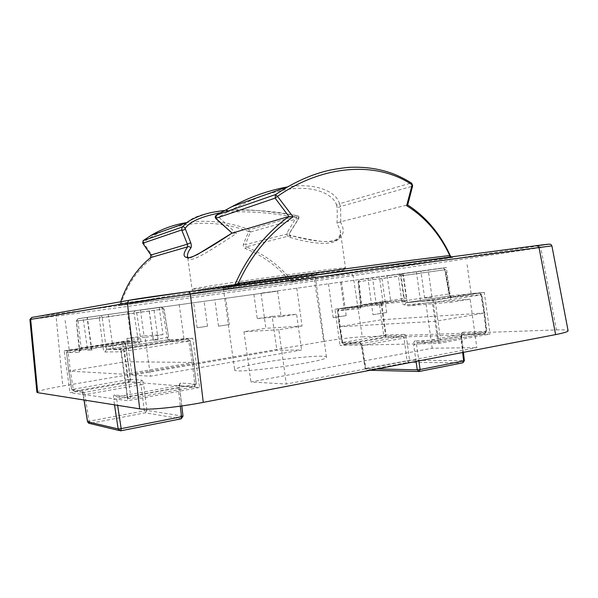 <?xml version="1.0" encoding="UTF-8"?>
<svg xmlns="http://www.w3.org/2000/svg" width="598" height="598" viewBox="0 0 598 598"><rect width="100%" height="100%" fill="white"/><g stroke="black" fill="none" stroke-linecap="round" stroke-linejoin="round"><path stroke-width="0.45" stroke-dasharray="2.99 2.24" d="M140.425 310.13L277.599 291.099L140.425 310.13L144.006 335.852L126.911 338.453L132.016 375.125L276.874 350.316L301.579 349.987L150.502 376.194L132.016 375.125M253.911 294.418L257.275 318.629L272.165 316.364L276.874 350.316M207.543 326.194L197.123 327.771L207.543 326.194L204.09 301.317M197.123 327.771L193.647 302.76M432.01 297.348L424.632 298.051L432.01 297.348L428.25 270.154L387.175 275.895L390.688 301.287L380.911 302.214L385.792 337.496L490.024 334.043L439.022 343.431L339.993 345.495L385.792 337.496M428.25 270.154L387.175 275.895M467.128 264.72L471.119 293.625L484.275 292.377L490.024 334.043M424.632 298.051L420.917 271.178M446.34 267.47L261.02 293.177L446.34 267.47L451.131 302.192L470.14 299.149L476.838 347.647L286.345 384.036L250.936 381.995L432.182 348.238L476.838 347.647M296.787 288.154L302.042 326.052L278.817 329.767L286.345 384.036M372.98 314.698L386.682 312.507L372.98 314.698L367.942 278.317M386.682 312.507L381.688 276.411M229.37 324.52L218.502 326.187L229.37 324.52L225.73 298.282M277.599 291.099L281.142 316.604L296.615 314.242L301.579 349.987M159.218 307.484L163 334.671L145.105 337.407L150.502 376.194M218.502 326.187L214.839 299.785M383.355 304.905L376.359 305.533L383.355 304.905L379.483 276.904M416.417 271.739L420.544 301.556L433.079 300.42L439.022 343.431M340.606 282.346L344.216 308.433L334.977 309.263L339.993 345.495M376.359 305.533L372.532 277.876M333.153 317.658L346.19 315.602L333.153 317.658L328.466 283.848M261.02 293.177L265.893 328.295L243.962 331.763L250.936 381.995M403.239 273.51L407.716 305.87L425.925 302.992L432.182 348.238M346.19 315.602L341.548 282.039M158.149 339.866L153.245 340.172L158.149 339.866L153.731 308.142L127.389 311.857L131.47 341.144L125.236 341.443L130.895 382.04L199.612 387.497L127.793 400.72L69.996 392.684L130.895 382.04M153.731 308.142L127.389 311.857M153.342 340.098L148.992 308.815M179.213 304.554L183.952 338.625L192.758 338.206L199.612 387.497M192.758 338.206L120.669 349.538L127.793 400.72M65.122 320.476L69.338 350.697L64.15 350.817L69.996 392.684M87.585 350.286L91.875 350.047L87.585 350.286L83.077 317.934M91.606 350.196L87.031 317.374M108.328 314.361L113.254 349.71L120.669 349.538M183.952 338.625L113.254 349.71M69.338 350.697L131.47 341.144M64.15 350.817L125.236 341.443M257.275 318.629L281.142 316.604M272.165 316.364L296.615 314.242M163 334.671L144.006 335.852M145.105 337.407L126.911 338.453M471.119 293.625L420.544 301.556M484.275 292.377L433.079 300.42M344.216 308.433L390.688 301.287M334.977 309.263L380.911 302.214M302.042 326.052L265.893 328.295M278.817 329.767L243.962 331.763M407.716 305.87L451.131 302.192M425.925 302.992L470.14 299.149M260.317 363.001C243.999 365.939 235.44 368.219 234.64 369.841C232.039 374.841 330.313 361.199 326.448 357.103C326.77 354.397 288.273 357.963 260.317 363.001M186.748 222.688C202.587 207.274 258.71 207.446 297.669 215.796L298.731 218.606L289.462 233.437L245.329 244.604L250.472 232.002L298.701 218.36L289.387 233.272C288.946 234.79 289.514 235.567 291.106 235.605C309.114 240.613 323.466 242.459 334.162 241.144C343.603 237.391 345.666 230.97 340.337 221.873L407.253 204.95C425.851 217.134 440.173 234.356 450.219 256.609L451.968 257.566C453.209 257.372 453.239 257.342 452.058 257.491L451.131 256.923M450.496 256.086L450.219 256.609L292.355 281.262C279.976 265.886 264.645 254.419 246.354 246.862L290.875 235.47C301.908 238.109 311.782 240.045 320.506 241.278C331.09 242.093 334.334 240.426 335.717 239.776C339.066 238.303 340.606 235.335 340.337 230.865C343.237 246.697 318.667 245.868 289.858 237.331C287.264 236.651 286.375 235.021 287.197 232.458L296.234 217.545C273.667 212.94 250.532 211.094 226.844 212.006M150.711 257.559C136.426 269.137 126.163 284.745 119.906 304.375L221.335 287.294M187.503 256.415C188.011 265.916 208.807 251.22 236.487 233.549L218.644 217.074C239.895 204.516 269.324 190.553 294.358 188.609C319.175 186.606 334.678 196.376 336.838 205.936C337.661 207.439 338.909 207.626 340.576 206.519L412.172 186.27L407.253 204.95M287.892 186.748L287.915 186.74C331.621 161.296 379.349 161.639 410.953 183.093L339.47 203.731C337.235 192.848 317.276 181.986 287.287 186.957M224.699 210.481C232.368 209.547 242.975 209.532 256.527 210.436C273.279 212.163 286.876 213.897 297.333 215.646L296.234 217.545L298.731 218.606C299.351 217.096 298.888 216.11 297.333 215.646L249.523 229.699C228.675 221.903 207.798 219.526 186.905 222.576M548.934 244.193L538.828 245.838L540.764 247.721L556.439 329.917L362.298 336.846L353.134 275.671L551.902 245.898M315.139 279.438L314.563 281.09L323.735 341.428L62.775 386.002L56.092 316.155L353.134 275.671L351.542 274.295L32.344 317.269L129.676 300.061M36.904 392.295C38.07 390.913 46.696 388.82 62.775 386.002M323.735 341.428C336.412 339.245 354.367 337.1 362.298 336.846M556.439 329.917C563.869 329.662 567.756 329.954 568.1 330.784M340.823 221.813L340.576 206.519L339.47 203.731C337.803 203.626 336.928 204.359 336.838 205.936C337.324 210.735 337.369 216.454 336.98 223.091L340.337 230.858L345.472 267.919C346.182 267.216 311.319 271.455 268.599 277.382C225.88 283.31 191.181 288.722 192.063 289.208C194.133 289.432 209.068 287.728 236.853 284.087C283.086 278.033 346.1 268.726 345.472 267.919C344.65 269.205 346.952 269.347 341.443 270.759C328.481 273.293 277.397 280.589 237.84 285.851L201.504 290.389L193.842 290.822C193.139 290.912 192.541 290.374 192.063 289.208L187.51 256.452M29.907 319.519L56.092 316.155L56.287 314.316M293.782 281.957L289.738 280.798L121.043 303.336C127.314 284.887 137.241 270.191 150.831 259.248C152.258 257.835 152.43 256.153 151.346 254.195L143.266 242.369C171.783 221.028 212.582 217.866 248.656 231.456L243.468 244.051C242.878 246.084 243.521 247.594 245.404 248.581C262.851 255.69 277.629 266.431 289.738 280.798L289.776 282.533L451.968 257.566M150.524 257.708L150.831 259.248M452.058 257.491C411.207 262.507 330.283 273.181 238.789 285.769L118.464 305.556L120.123 305.361L121.043 303.336L118.905 305.429L233.474 286.472L234.521 285.552M245.404 248.581L246.354 246.862L245.329 244.604L243.468 244.051M451.677 257.506L450.533 256.998M232.914 286.621L238.766 285.762L238.565 285.022M118.464 305.556L119.862 304.292L120.676 301.773M250.472 232.002L248.656 231.456L249.523 229.699L250.472 232.002M143.019 240.77L143.266 242.369L142.698 243.132M150.771 255.01L151.346 254.195M411.581 183.19L410.953 183.093L412.172 186.27L412.665 185.746M215.998 218.748L218.644 217.074L216.469 215.071M232.046 233.071L236.487 233.549M290.89 235.47C289.335 235.014 288.856 234.334 289.462 233.437L287.197 232.458M290.867 235.47L289.858 237.331M340.337 221.873L336.98 223.091M87.57 421.642L89.102 421.209L84.804 394.628L140.978 384.678L140.096 382.585L141.786 380.216L130.259 379.394L125.266 343.544L122.74 343.865L125.438 361.723L68.725 371.096L124.197 374.236L193.797 362.455L125.438 361.723L127.725 379.678L71.7 389.515L81.485 390.756L83.847 392.482M106.87 349.344L105.981 347.042L103.02 347.416C103.454 350.219 104.097 351.751 104.942 352.013L121.334 351.759L123.39 348.94L187.563 338.857L168.315 339.761L106.878 349.344L123.435 348.948L124.496 351.37L130.745 396.227L194.813 384.566L192.287 362.822L188.781 341.181L121.334 351.759L127.576 396.564L130.745 396.227L130.289 398.574C128.847 398.679 127.942 398.014 127.576 396.564L114.36 394.904L116.991 396.825L178.765 385.635L194.238 386.861L130.304 398.567L116.991 396.825L116.685 399.045L113.672 399.367L114.51 404.846M193.797 362.44L190.299 340.86L187.563 338.857L190.299 340.86L188.781 341.181L187.608 338.864L122.994 349.045L106.526 349.441L168.277 339.761L167.134 337.578L168.621 337.287L169.466 339.933L168.277 339.761L170.774 341.66L190.127 340.867L193.625 362.425L196.137 384.095L180.611 382.989L178.765 385.635L178.174 387.84L116.685 399.045L117.634 405.347M180.611 382.989C179.647 383.183 179.28 384.649 179.497 387.384L178.174 387.84L180.304 406.154M103.02 347.416L99.283 317.994L76.305 321.051L134.042 313.001L137.981 339.126L137.66 341.196L123.076 341.884L68.03 350.361L66.557 352.596L68.725 371.089L71.7 389.515L74.077 391.189L73.27 389.119L70.302 370.753L68.135 352.297L66.55 352.588L68.792 371.119L71.767 389.53L74.062 391.197L83.855 392.482L74.077 391.189L128.615 381.681L140.096 382.585L83.87 392.475L84.804 394.628L83.272 395.076C82.801 392.527 82.203 391.092 81.485 390.756M146.959 410.407L89.102 421.209L89.977 423.436L145.262 412.822L181.007 418.824L182.839 416.148L146.959 410.407L143.632 384.387L140.978 384.678L144.305 410.677L145.262 412.822L146.959 410.407M79.556 348.148L76.38 321.051L77.605 318.816L161.438 307.051L164.031 308.949L161.505 307.051L162.529 309.173L102.243 317.583L101.309 315.378L100.606 315.572L99.283 317.994L102.243 317.583L105.981 347.042L167.134 337.578L162.529 309.173L164.031 308.949L168.621 337.287L163.889 308.979L134.042 313.001L134.415 310.855L78.211 318.637L161.438 307.051L134.415 310.855L136.71 312.634L140.65 338.782C140.941 341.279 140.709 342.661 139.939 342.938L137.66 341.196L80.409 350.062L68.03 350.361L66.617 352.603L78.936 352.416C79.586 352.155 79.788 350.734 79.556 348.148L81.111 347.842L80.76 349.98L68.366 350.279L68.135 352.297L122.74 343.865L123.076 341.884L125.266 343.544L139.939 342.938M80.409 350.062L79.407 351.004L76.305 321.051L78.211 318.637L77.942 320.827L81.111 347.842L140.65 338.782M130.259 379.394L127.725 379.678L128.615 381.681L130.259 379.394M361.685 345.764L365.43 368.697L365.983 368.383L362.246 345.509L404.024 338.117L402.798 336.39L404.031 334.379L386.099 335.052L381.793 303.904L379.379 304.218L381.606 319.751L339.305 326.732L434.903 321.365L484.754 312.978L381.606 319.751L383.684 335.336L341.899 342.654L359.159 342.22L360.96 343.745L343.91 344.142L384.888 336.995L402.798 336.39L360.572 343.775L361.685 345.764C361.214 343.588 360.37 342.407 359.159 342.22M404.569 304.905L405.945 302.685L404.569 300.831L401.774 301.19C402.222 303.552 403.157 304.793 404.569 304.905L432.369 302.491L433.662 300.196L479.409 293.005L450.331 295.763L405.945 302.685L433.849 300.166L435.344 302.11L440.554 339.836L486.077 331.546L484.006 313.158L481.016 294.874L432.369 302.491L437.579 340.172L440.554 339.836L439.552 341.921L437.579 340.172L415.46 340.755L417.389 342.43L461.888 334.379L485.008 333.587L439.552 341.921L417.389 342.43L416.522 344.426L413.681 344.747L416.066 361.446M450.264 295.763L448.799 293.984L449.561 293.827L450.272 295.763L452.148 297.423L481.285 294.747L484.268 312.971L486.331 331.307L463.181 332.174L460.849 336.353L416.522 344.426L418.877 360.9M463.181 332.174C461.716 332.458 461.043 333.766 461.163 336.106L461.604 336.158L460.849 336.353L462.665 352.476M337.474 310.713L339.298 326.717L341.899 342.654L343.91 344.142L342.751 342.43L340.157 326.538L338.333 310.556L337.474 310.713L342.153 342.669L343.91 344.142L360.953 343.745L362.246 345.509L361.401 345.749L365.139 368.66M461.163 336.106L463.928 360.616L409.548 360.28L365.983 368.383L367.224 370.207L408.314 362.313L462.635 362.837L419.183 371.478L367.135 370.222L365.43 368.697L377.024 368.951M404.024 338.117L406.543 337.818L409.548 360.28L408.314 362.313L407.029 360.549L404.024 338.117M401.774 301.19L398.432 276.246L401.228 275.857L404.569 300.831L448.799 293.984L444.837 269.773L445.6 269.653L449.561 293.827L449.143 293.857L445.196 269.72L400.57 275.828L403.792 298.395L406.326 298.058C406.513 300.226 405.99 301.467 404.771 301.788L403.045 300.256L380.111 302.431L339.006 308.74L360.826 306.767L403.045 300.256L403.792 298.395L361.626 304.853L359.51 308.822C360.676 308.501 361.185 307.23 361.057 305.002L361.626 304.853L358.979 281.628L400.57 275.828L401.37 273.906L359.719 279.67L443.372 268.039L401.37 273.906L403.104 275.476L406.326 298.058M404.771 301.788L381.793 303.904L380.111 302.431L379.379 304.218L338.333 310.556L339.006 308.74L360.714 306.789L358.112 281.74L359.525 279.714L358.404 281.71L358.979 281.628L359.719 279.67L443.372 268.039L445.196 269.72L443.477 268.031L444.837 269.773L401.228 275.857L399.913 274.056L398.432 276.246L358.404 281.71L361.057 305.002M386.099 335.052L383.684 335.336L384.888 336.995L386.099 335.052M249.613 285.911L223.42 289.088C220.101 288.894 318.405 275.259 315.258 276.343L249.613 285.911M538.828 245.838L351.542 274.295M120.123 305.361L289.776 282.533M238.378 283.968L323.055 272.441L343.17 270.453C336.749 272.03 280.641 280.193 237.907 285.851L194.574 291.024C193.55 290.748 207.028 288.565 235.007 284.454M234.79 284.977C210.922 288.602 220.819 287.78 248.506 284.095C278.817 280.096 318.599 274.25 316.977 273.989L281.793 278.287L238.453 284.424M170.774 341.66C169.772 341.436 169.01 339.978 168.479 337.287M179.497 387.384L183.003 416.23M141.786 380.216C142.616 380.515 143.228 381.905 143.632 384.387M83.272 395.076L84.071 400.017M114.36 394.904C113.56 395.076 113.328 396.564 113.672 399.367M120.946 430.762L88.668 423.257M116.969 396.825L130.289 398.574L194.238 386.861L194.813 384.566L196.316 384.163L194.238 386.861L196.316 384.163L193.804 362.47M104.942 352.013L106.496 349.449M80.379 350.077L78.936 352.416M359.51 308.822L337.728 310.713L338.902 308.762L337.474 310.721M452.148 297.423C450.66 297.333 449.659 296.145 449.143 293.857M404.031 334.379C405.295 334.544 406.132 335.687 406.543 337.818M415.46 340.755C414.07 341.024 413.48 342.355 413.681 344.747M417.382 342.437L439.552 341.921L485.015 333.587L486.077 331.546L486.824 331.359L486.331 331.307L485.008 333.587L486.824 331.359L484.754 312.993L481.764 294.709L479.476 292.998L433.662 300.196L405.825 302.715L450.264 295.771M462.897 362.799L463.928 360.616L464.369 360.699M481.016 294.874L479.476 292.998L481.764 294.709L481.016 294.874M326.448 357.103L315.258 276.343L315.55 274.654C314.182 274.549 275.7 280.686 248.589 284.095L222.688 287.541L223.42 289.088L234.64 369.841M238.766 285.762C330.156 273.189 411.013 262.522 451.707 257.506M91.875 350.047L87.315 317.336M153.245 340.172L148.88 308.83M178.765 385.635L179.826 384.828L179.654 387.444L181.807 405.945M120.452 430.837L119.241 430.545M84.004 400.01L82.36 392.146L83.855 392.482M461.88 334.379L461.604 336.158L463.428 352.334M419.086 371.493L418.675 371.485M370.072 370.289L367.135 370.222L365.139 368.645"/><path stroke-width="0.9" d="M450.533 256.998L449.771 255.518C439.612 233.848 425.245 217.246 406.662 205.712L412.119 184.819C377.876 161.4 323.877 163.994 277.502 196.368L275.117 198.14L215.841 218.33L232.069 233.085C213.553 245.374 199.814 253.515 190.859 257.514C183.048 258.456 181.986 254.89 187.682 246.817L187.391 244.186L190.725 242.721C191.532 245.232 191.532 247.049 190.717 248.163C188.31 251.384 187.241 254.128 187.503 256.407M234.521 285.552L234.767 285.037C247.011 256.766 265.064 233.923 288.909 216.498L275.117 198.14L275.529 194.559L287.907 186.733M232.316 233.056L288.909 216.498M287.287 186.957C268.293 190.448 249.852 197.004 231.987 206.616L216.229 215.198L275.529 194.559L277.502 196.368L293.087 216.842C269.264 233.519 250.996 255.667 238.273 283.273C328.87 270.827 409.107 260.362 449.771 255.518L450.496 256.086C440.479 234.11 426.225 217.067 407.709 204.965M186.905 222.576C174.025 224.616 162.178 228.832 151.354 235.208L143.176 240.635L142.698 243.132L150.92 255.047L187.391 244.186L181.71 229.961L142.862 243.192L143.206 240.613L182.076 227.091L186.726 222.703L151.092 235.365L143.019 240.77M37.711 392.662L139.678 408.845L127.396 303.074L29.907 319.519L36.904 392.295L37.711 392.662L30.662 319.377L31.672 317.478L32.344 317.269M188.931 291.562L189.058 291.562C165.541 294.702 136.441 298.746 128.794 300.346L188.931 291.562L537.281 245.539C553.217 243.438 550.295 244.006 551.902 245.898L539 247.52L537.281 245.539L189.058 291.562L190.351 294.111L203.26 402.379L555.602 334.603L539 247.52L190.351 294.111L127.396 303.074L128.794 300.346L31.701 317.471L29.907 319.519M551.902 245.898L568.1 330.784C568.07 331.703 563.907 332.974 555.602 334.603M203.26 402.379C178.705 407.186 147.295 410.318 139.678 408.845M220.587 212.739C201.197 216.536 189.402 221.783 185.186 228.496L190.725 242.721M221.335 287.294L234.767 285.037L238.273 283.273L238.565 285.022M293.087 216.842L289.006 216.476M142.698 243.132L150.92 255.047L150.524 257.708M407.701 204.957L406.662 205.712M407.701 204.987L412.65 185.821L411.581 183.19M216.229 215.198L216.087 218.823L232.046 233.078L197.4 254.539C186.957 259.375 188.25 256.998 187.196 256.834L187.51 256.452M150.711 257.559L187.682 246.817C189.065 246.279 190.082 246.727 190.717 248.163M181.71 229.961C183.407 230.432 184.565 229.946 185.186 228.496C184.603 226.971 183.571 226.5 182.076 227.091L181.71 229.961M117.634 405.347L121.17 428.639L118.157 428.923L114.51 404.846M84.071 400.017L87.57 421.642M418.877 360.9L420.102 369.534L417.262 369.833L416.066 361.446M537.056 245.546L548.934 244.193M235.007 284.454L238.378 283.968M238.453 284.424L234.79 284.977M119.241 430.545L89.685 423.474L87.585 421.747L118.157 428.923L120.452 430.837M120.803 430.799L121.17 428.639L181.53 416.709L180.304 406.154M181.179 418.802L183.003 416.23L181.53 416.709L181.044 418.824L120.946 430.762M377.024 368.951L417.262 369.833L419.086 371.493M419.228 371.478L420.102 369.534L463.622 360.93L462.665 352.476M462.897 362.799L464.369 360.699L463.622 360.93L462.688 362.837L419.43 371.44M215.998 218.748C214.891 217.463 214.981 216.267 216.267 215.168L231.987 206.616L287.892 186.748M150.771 255.01L150.651 257.589C136.979 268.689 126.985 283.415 120.676 301.773M451.131 256.923L450.496 256.086M412.665 185.746L411.768 183.317C407.133 180.245 401.46 177.27 394.762 174.407C380.694 168.86 365.296 166.521 348.559 167.38C329.498 169.346 321.403 172.194 312.291 175.319C304.195 178.353 295.988 182.203 287.675 186.875M224.699 210.481C216.177 211.483 209.711 212.694 205.308 214.106C199.904 215.549 190.485 219.593 186.718 222.71M181.044 418.824L120.916 430.777M183.003 416.23L181.807 405.945M88.668 423.257L87.51 421.702L84.004 400.01M418.675 371.485L370.072 370.289M464.369 360.699L463.428 352.334"/></g></svg>
